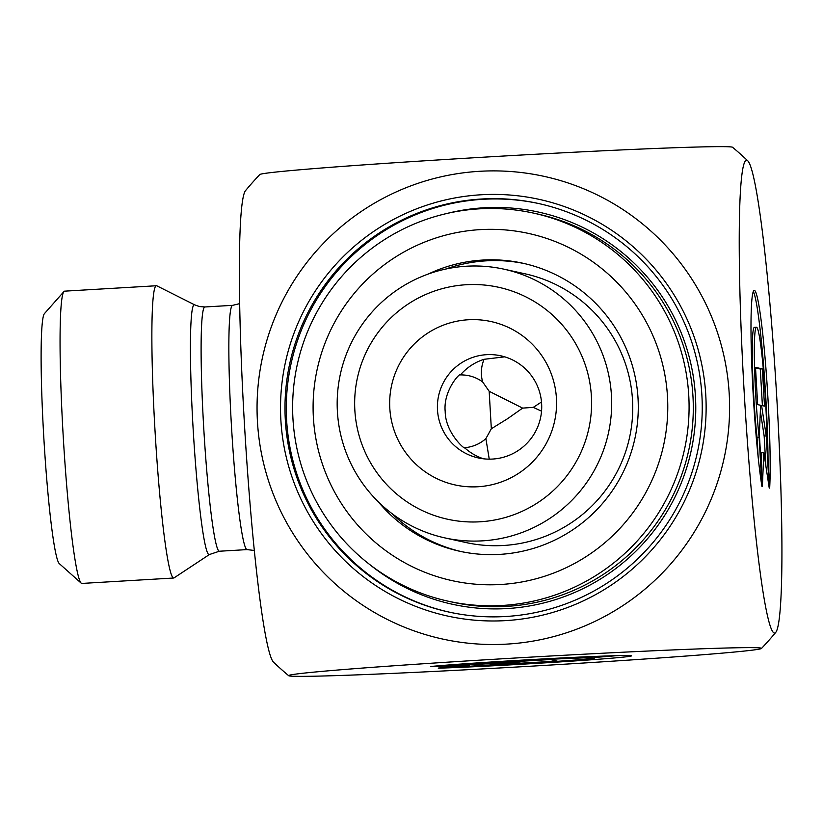 <?xml version="1.0" encoding="UTF-8"?>
<svg xmlns="http://www.w3.org/2000/svg" width="823" height="823" viewBox="0 0 823 823"><rect width="100%" height="100%" fill="white"/><g stroke="black" fill="none" stroke-linecap="round" stroke-linejoin="round"><path stroke-width="1.23" d="M761.944 486.444A106.579 7.253 -93.4 0 1 751.872 367.151A106.579 7.253 -93.4 0 1 754.31 290.365A106.579 7.253 -93.4 0 1 765.915 368.303A106.579 7.253 -93.4 0 1 769.67 488.142L766.841 438.988A69.646 4.732 86.6 0 0 763.024 365.834A69.646 4.732 86.6 0 0 756.491 327.245A69.646 4.732 86.6 0 0 754.506 365.134A69.646 4.732 86.6 0 0 759.115 437.291L761.944 486.444M768.054 460.16A106.579 7.253 86.6 0 0 753.333 291.537M758.178 457.403L757.026 437.414A69.646 4.732 -93.4 0 1 752.428 365.258A69.646 4.732 -93.4 0 1 754.403 327.359L756.491 327.245M759.115 437.291L757.026 437.414M757.654 404.618L755.504 367.377L762.365 368.889L764.516 406.12L761.573 405.482L766.234 435.912L769.238 488.049L763.806 452.527L762.376 486.537L759.372 434.41L760.596 405.266L757.654 404.618M761.172 465.695L761.717 452.65L763.806 452.527M765.884 466.147L764.155 436.036L760.349 411.171M766.234 435.912L764.155 436.036M761.573 405.482L760.586 405.533M762.396 405.657L760.287 369.002L755.535 367.963M762.365 368.889L760.287 369.002M430.892 666.476A106.579 2.037 -3.3 0 1 550.515 658.544A106.579 2.037 -3.3 0 1 631.488 655.859A106.579 2.037 -3.3 0 1 557.706 662.062A106.579 2.037 -3.3 0 1 438.618 668.173L487.669 665.282A69.646 1.337 176.7 0 0 558.529 661.239A69.646 1.337 176.7 0 0 594.618 657.989A69.646 1.337 176.7 0 0 554.167 659.11A69.646 1.337 176.7 0 0 479.943 663.585L430.892 666.476M594.587 657.443A106.579 2.037 176.7 0 0 616.417 655.684M479.943 663.585L479.891 662.752M513.068 661.743L550.227 659.552L557.089 661.064L519.93 663.256L516.988 662.608L490.21 665.005L438.186 668.081L469.449 665.272L431.324 666.568L516.011 662.392L513.068 661.743M516.011 662.392L515.959 661.579M469.449 665.272L469.388 664.326M490.21 665.005L490.107 663.276M516.988 662.608L516.926 661.517M519.93 663.256L519.827 661.353M194.691 304.87L156.843 285.828A146.391 9.958 86.6 0 0 156.637 285.756A146.391 9.958 86.6 0 0 156.442 285.746A146.391 9.958 86.6 0 0 155.125 432.466A146.391 9.958 86.6 0 0 173.684 578.013A146.391 9.958 86.6 0 0 174.065 577.88L209.412 554.527L219.329 551.235A122.339 8.323 -93.4 0 1 203.826 429.596A122.339 8.323 -93.4 0 1 204.927 306.969L199.403 306.537L194.691 304.87A125.147 8.508 86.6 0 0 194.516 304.808A125.147 8.508 86.6 0 0 193.292 431.478A125.147 8.508 86.6 0 0 209.412 554.527M288.626 675.662A345.063 345.063 0 0 1 273.452 662.114A236.839 16.11 -93.4 0 1 244.359 422.652A236.839 16.11 -93.4 0 1 245.635 190.504A345.063 345.063 0 0 1 259.811 174.527A236.839 4.537 -3.3 0 1 490.313 156.802A236.839 4.537 -3.3 0 1 732.079 147.091A236.839 4.537 -3.3 0 1 732.583 147.276M481.578 199.012A209.135 208.61 102.4 0 1 538.489 203.497A209.135 208.61 102.4 0 1 697.369 452.516A209.135 208.61 102.4 0 1 448.741 612.024A209.135 208.61 102.4 0 1 285.643 391.367A209.135 208.61 102.4 0 1 481.578 199.012M481.054 194.773A213.311 212.776 -77.6 0 0 315.476 525.002A213.311 212.776 -77.6 0 0 683.45 503.306A213.311 212.776 -77.6 0 0 481.054 194.773M729.209 393.785A236.839 236.242 -77.6 0 0 479.696 171.297A236.839 236.242 -77.6 0 0 257.445 421.602A236.839 236.242 -77.6 0 0 506.958 644.1A236.839 236.242 -77.6 0 0 729.209 393.785M63.968 291.537L44.473 313.584A125.477 8.539 86.6 0 0 43.897 439.019A125.477 8.539 86.6 0 0 59.205 563.529L81.168 583.137A146.391 9.958 -93.4 0 1 63.309 437.877A146.391 9.958 -93.4 0 1 63.968 291.537A146.391 9.958 -93.4 0 1 64.626 291.157L156.442 285.746M173.684 578.013L81.868 583.435A146.391 9.958 -93.4 0 1 81.168 583.137M776.933 400.348A236.839 16.11 86.6 0 0 747.84 160.886A236.839 16.11 86.6 0 0 744.239 393.168A236.839 16.11 86.6 0 0 775.657 632.496A236.839 16.11 86.6 0 0 776.933 400.348M289.212 675.909A236.839 4.537 176.7 0 0 530.979 666.198A236.839 4.537 176.7 0 0 761.491 648.462A236.839 4.537 176.7 0 0 524.714 657.474A236.839 4.537 176.7 0 0 288.708 675.724A236.839 4.537 176.7 0 0 289.212 675.909M533.15 378.117A52.281 52.147 -77.6 0 0 443.268 382.839A52.281 52.147 -77.6 0 0 478.348 457.938A52.281 52.147 -77.6 0 0 533.15 378.117M542.861 357.254A83.648 83.442 102.4 0 1 477.937 486.753A83.648 83.442 102.4 0 1 398.558 365.762A83.648 83.442 102.4 0 1 542.861 357.254M589.124 327.883A137.575 137.235 -77.6 0 0 340.383 374.095A137.575 137.235 -77.6 0 0 587.457 481.445A137.575 137.235 -77.6 0 0 589.124 327.883M572.129 337.944A118.759 118.461 102.4 0 1 479.953 521.792A118.759 118.461 102.4 0 1 367.274 350.032A118.759 118.461 102.4 0 1 572.129 337.944M444.904 537.913L465.972 542.542A137.575 137.235 -77.6 0 0 610.193 332.513A137.575 137.235 -77.6 0 0 525.012 273.802L503.933 269.172M541.503 401.994L533.273 407.364L522.626 408.115L489.171 391.285L491.331 428.762L485.889 438.618C479.932 443.916 472.844 446.951 464.625 447.743L464.182 447.65M483.533 458.802A52.281 52.147 -77.6 0 1 464.625 447.743C465.396 450.047 445.449 433.124 445.202 411.634C442.969 390.225 460.88 371.687 460.427 374.897C468.678 374.846 476.085 377.181 482.628 381.893C480.55 374.228 481.033 366.698 484.078 359.301L504.725 356.832M460.222 374.732L460.427 374.897A52.281 52.147 -77.6 0 1 484.078 359.301M489.171 391.285L482.628 381.893M491.331 428.762L507.534 418.732L522.626 408.115M533.273 407.364L541.544 411.181M489.243 459.141L485.889 438.618M461.333 551.605A147.44 147.07 102.4 0 1 392.036 513.655M445.768 269.039A147.44 147.07 102.4 0 1 524.601 263.627M448.196 601.191L452.475 602.138A198.672 198.178 -77.6 0 0 692.246 428.361A198.672 198.178 -77.6 0 0 537.728 214.042L533.458 213.095A198.672 198.178 102.4 0 1 492.854 605.79A198.672 198.178 102.4 0 1 297.268 364.62A198.672 198.178 102.4 0 1 533.458 213.095M492.247 584.793A177.758 177.315 102.4 0 1 335.959 319.931A177.758 177.315 102.4 0 1 643.102 316.464A177.758 177.315 102.4 0 1 492.247 584.793M378.313 501.845A147.44 147.07 -77.6 0 0 637.506 422.271A147.44 147.07 -77.6 0 0 428.361 274.008M204.927 306.969L232.672 305.333A122.339 8.323 86.6 0 0 231.572 427.96A122.339 8.323 86.6 0 0 247.075 549.599L219.329 551.235M539.137 203.641A209.135 208.61 -77.6 0 0 482.875 199.3A209.135 208.61 -77.6 0 0 286.97 391.316A209.135 208.61 -77.6 0 0 449.389 612.158M446.714 213.527A200.771 200.267 102.4 0 1 686.176 469.377A200.771 200.267 102.4 0 1 369.62 564.455M594.618 657.989L594.525 656.445M232.672 305.333L239.709 303.625M254.266 550.474L247.075 549.599M761.481 648.473A345.063 345.063 0 0 0 775.657 632.496M747.84 160.886A345.063 345.063 0 0 0 732.665 147.338"/></g></svg>
